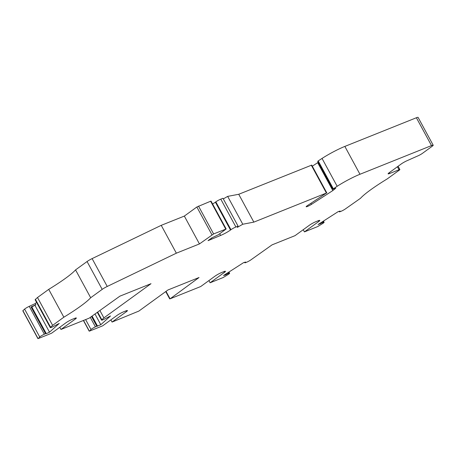 <?xml version="1.0" encoding="UTF-8"?>
<svg xmlns="http://www.w3.org/2000/svg" width="456" height="456" viewBox="0 0 456 456"><rect width="100%" height="100%" fill="white"/><g stroke="black" fill="none" stroke-linecap="round" stroke-linejoin="round"><path stroke-width="0.68" d="M31.031 306.973L31.812 306.979L35.876 304.728L31.031 306.973L45.52 333.661L44.346 334.202A3.99 0.496 151.5 0 0 39.723 336.955L38.344 338.534L51.568 333.233L65.875 322.848A5.324 0.661 151.5 0 1 72.475 319.234L74.647 318.362A5.324 0.661 151.5 0 1 76.34 317.986A5.324 0.661 151.5 0 1 75.28 319.08L60.973 329.466L89.188 318.157L119.905 296.155L151.016 283.689L103.894 317.889L99.955 310.633M59.782 327.271L60.973 329.466M303.234 229.699L304.426 231.893L317.65 226.592L322.591 223.588A3.99 0.496 151.5 0 0 324.108 222.277A3.99 0.496 151.5 0 0 323.492 222.323L318.037 224.557L338.124 211.664L340.113 211.065L339.378 211.88L340.102 211.664A3.99 0.496 151.5 0 0 344.992 209.207L360.479 198.32A58.539 7.245 -28.5 0 1 387.309 178.849L399.348 170.111A2.662 0.331 -28.5 0 0 399.878 169.564A2.662 0.331 -28.5 0 0 399.028 169.752L389.806 173.451A5.324 0.661 -28.5 0 1 388.113 173.827A5.324 0.661 -28.5 0 1 389.167 172.738L401.229 163.983A5.324 0.661 151.5 0 1 406.792 160.82L417.491 156.06A3.99 0.496 -28.5 0 0 422.438 153.353L432.14 146.308A5.324 0.661 -28.5 0 0 433.2 145.219L418.084 117.374A5.324 0.661 -28.5 0 0 416.385 117.751L344.856 146.416L359.972 174.266L431.501 145.595A5.324 0.661 -28.5 0 1 433.2 145.219M244.598 262.325L244.878 262.838L245.733 262.582A3.99 0.496 151.5 0 0 250.481 260.165L272.05 244.866L295.021 235.661L309.333 225.275A5.324 0.661 151.5 0 1 315.928 221.662L318.1 220.79A5.324 0.661 151.5 0 1 319.798 220.413A5.324 0.661 151.5 0 1 318.738 221.508L304.426 231.893M110.876 319.873L112.068 322.067L126.38 311.682A5.324 0.661 151.5 0 0 127.435 310.593A5.324 0.661 151.5 0 0 125.742 310.963L123.57 311.836A5.324 0.661 151.5 0 0 116.97 315.449L102.663 325.835L89.621 331.062L91.001 329.483A3.99 0.496 -28.5 0 1 95.407 326.832L100.804 324.7L110.517 315.962L103.444 319.605A3.99 0.496 -28.5 0 1 101.551 320.152A3.99 0.496 -28.5 0 1 101.831 319.741L103.894 317.889M208.911 280.582L210.102 282.777L224.409 272.392A5.324 0.661 151.5 0 0 225.469 271.303A5.324 0.661 151.5 0 0 223.776 271.673L221.605 272.545A5.324 0.661 151.5 0 0 215.004 276.159L200.697 286.545L170.128 298.794L199.033 277.522L167.928 289.987L138.858 311.083L112.068 322.067M228.952 272.032L229.607 273.229A3.99 0.496 151.5 0 1 228.091 274.54L223.144 277.55L210.102 282.777M90.373 317.553L95.407 326.832M91.627 316.675L96.792 326.188M92.192 316.27L97.578 326.194M95.082 314.167L100.804 324.7M37.916 338.626L22.8 310.781L24.601 309.105A3.99 0.496 -28.5 0 1 29.23 306.358L35.243 303.571L36.571 302.379M35.876 304.728L35.243 303.571M31.812 306.979L46.301 333.667L45.52 333.661M35.032 305.486L49.522 332.173L46.301 333.667M50.274 327.619L35.158 299.774A3.99 0.496 -28.5 0 1 35.437 299.364L37.5 297.512L52.617 325.356L50.559 327.208A3.99 0.496 151.5 0 0 50.274 327.619A3.99 0.496 151.5 0 0 52.383 326.975L59.24 323.435L49.522 332.173M37.5 297.512L48.724 289.36L63.846 317.205A58.539 7.245 151.5 0 0 90.676 297.734L102.19 289.378A5.324 0.661 -28.5 0 1 107.228 286.459L176.358 253.183L199.449 243.926L213.619 233.934L226.165 228.986L218.281 234.783L211.59 237.992L208.027 240.66L220.613 235.444A7.98 0.986 151.5 0 0 230.508 230.023L230.958 229.699A3.99 0.496 -28.5 0 1 235.906 226.991L238.078 226.119L237.302 227.401L242.78 224.238L253.855 222.123L326.416 193.042L307.629 205.468A3.996 0.496 151.5 0 0 306.158 206.745A3.996 0.496 151.5 0 0 311.488 204.356L332.817 190.574L335.787 188.22L332.829 189.183L337.161 186.282A21.29 2.633 -28.5 0 1 359.972 174.266M52.617 325.356L63.846 317.205M48.724 289.36A58.539 7.245 -28.5 0 0 75.553 269.889L90.676 297.734M75.553 269.889L87.067 261.533A5.324 0.661 -28.5 0 1 92.112 258.609L107.228 286.459M226.165 228.986L211.042 201.142L210.621 201.233L196.85 206.995L184.332 216.081L161.236 225.338L92.112 258.609M161.236 225.338L176.358 253.183M184.332 216.081L199.449 243.926M211.476 238.083L211.932 238.927M223.303 198.907L227.658 196.388L238.733 194.279L311.722 165.1L326.838 192.945M310.929 203.336L311.488 204.356M318.237 162.302L312.32 166.201M317.701 162.729L332.817 190.574M332.829 189.183L317.712 161.338L318.202 160.917L333.319 188.761M344.856 146.416A21.29 2.633 -28.5 0 0 322.039 158.431L318.202 160.917M339.104 211.367L339.378 211.88M319.759 223.451L320.032 223.959M322.358 221.781L322.768 222.539M225.247 274.409L225.526 274.917L223.531 275.515L243.618 262.622L245.607 262.023L244.878 262.838M227.852 272.739L228.268 273.497L225.526 274.917M228.593 272.266L229.123 273.241L228.268 273.497M229.607 273.229A3.99 0.496 151.5 0 0 229.123 273.241M238.078 226.119L222.955 198.274L220.79 199.147A3.99 0.496 -28.5 0 0 215.836 201.854L215.392 202.179A7.98 0.986 -28.5 0 1 212.593 203.997M238.733 194.279L253.855 222.123M227.658 196.388L242.78 224.238M74.852 318.282L75.28 319.08M318.305 220.71L318.738 221.508M125.947 310.884L126.38 311.682M223.981 271.594L224.409 272.392M169.968 298.617L166.03 291.367M83.539 320.42L89.29 331.016M85.625 319.582L91.001 329.483M97.755 312.229L101.831 319.741M38.013 338.489L22.897 310.644M24.601 309.105L39.723 336.955M29.23 306.358L44.346 334.202M35.437 299.364L50.559 327.208M87.067 261.533L102.19 289.378M196.85 206.995L211.972 234.84M198.502 206.089L213.619 233.934M210.621 201.233L225.737 229.077M208.654 240.13L208.808 240.415M311.3 165.197L326.416 193.042M322.039 158.431L337.161 186.282M431.501 145.595L416.385 117.751M389.35 172.607L389.806 173.451M397.404 166.759L399.028 169.752M322.985 221.382L323.492 222.323M219.695 233.757L220.613 235.444M220.79 199.147L235.906 226.991M215.836 201.854L230.958 229.699M215.392 202.179L230.508 230.023M169.706 298.891L165.733 291.578M89.199 331.159L83.397 320.477M97.39 312.497L101.551 320.152M398.088 166.263L399.878 169.564M323.452 221.08L324.108 222.277"/></g></svg>
